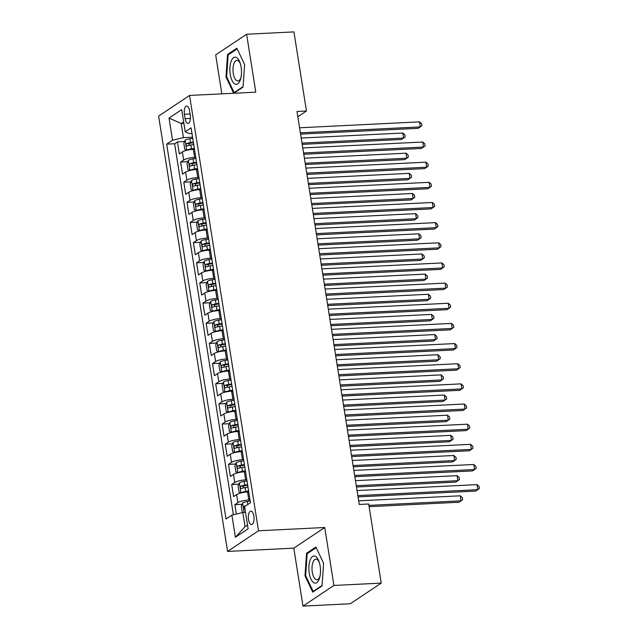 <?xml version="1.0" encoding="UTF-8"?>
<svg xmlns="http://www.w3.org/2000/svg" width="638" height="638" viewBox="0 0 638 638"><rect width="100%" height="100%" fill="white"/><g stroke="black" fill="none" stroke-linecap="round" stroke-linejoin="round"><path stroke-width="0.96" d="M253.86 516.046A6.699 2.847 -92.8 0 0 250.862 511.142A6.699 2.847 -92.8 0 0 248.509 519.619A6.699 2.847 -92.8 0 0 251.516 524.524A6.699 2.847 -92.8 0 0 253.86 516.046M302.986 606.1L333.921 585.445L324.742 527.506L293.807 548.154L302.986 606.1L350.294 603.763L381.229 583.116L368.7 504.012L359.242 504.475L296.989 111.475L306.455 111.004L293.927 31.9L246.619 34.237L215.684 54.884L221.849 93.85M293.807 548.154L227.575 551.423L158.623 116.1L189.558 95.445L258.51 530.776L227.575 551.423M194.478 149.276L193.298 149.34A8.374 1.866 171 0 0 182.388 151.948L179.334 153.981L177.42 141.891L184.581 141.532M195.754 157.339L194.582 157.403A8.374 1.866 171 0 0 183.664 160.002L180.61 162.044L187.771 161.693M180.61 162.044L182.532 174.134L185.578 172.101A8.374 1.866 171 0 1 196.496 169.493L197.668 169.437M200.866 189.59L199.686 189.645A8.374 1.866 171 0 0 188.768 192.253L185.722 194.287L183.808 182.197L190.961 181.846M204.056 209.743L202.876 209.798A8.374 1.866 171 0 0 191.966 212.406L188.912 214.44L186.998 202.35L194.159 201.999M207.246 229.895L206.074 229.951A8.374 1.866 171 0 0 195.156 232.559L192.102 234.601L190.188 222.502L197.349 222.152M210.436 250.048L209.264 250.112A8.374 1.866 171 0 0 198.346 252.712L195.3 254.753L193.378 242.655L200.539 242.304M213.634 270.201L212.454 270.265A8.374 1.866 171 0 0 201.544 272.865L198.49 274.906L196.576 262.816L203.729 262.457M216.824 290.362L215.644 290.418A8.374 1.866 171 0 0 204.734 293.025L201.68 295.059L199.766 282.969L206.927 282.618M220.014 310.515L218.842 310.57A8.374 1.866 171 0 0 207.924 313.178L204.87 315.212L202.956 303.122L210.117 302.771M223.204 330.667L222.032 330.723A8.374 1.866 171 0 0 211.114 333.331L208.068 335.365L206.154 323.275L213.307 322.924M226.402 350.82L225.222 350.876A8.374 1.866 171 0 0 214.312 353.484L211.258 355.526L209.344 343.427L216.497 343.077M229.592 370.973L228.412 371.029A8.374 1.866 171 0 0 217.502 373.637L214.448 375.678L212.534 363.58L219.695 363.229M232.782 391.126L231.61 391.19A8.374 1.866 171 0 0 220.692 393.79L217.638 395.831L215.724 383.741L222.885 383.382M235.98 411.287L234.8 411.343A8.374 1.866 171 0 0 223.882 413.95L220.836 415.984L218.922 403.894L226.075 403.535M239.17 431.44L237.99 431.495A8.374 1.866 171 0 0 227.08 434.103L224.026 436.137L222.112 424.047L229.265 423.696M242.36 451.592L241.18 451.648A8.374 1.866 171 0 0 230.27 454.256L227.216 456.29L225.302 444.2L232.463 443.849M245.55 471.745L244.378 471.801A8.374 1.866 171 0 0 233.46 474.409L230.406 476.442L228.492 464.352L235.653 464.001M248.748 491.898L247.568 491.954A8.374 1.866 171 0 0 236.65 494.562L233.604 496.603L231.69 484.505L238.843 484.154M184.406 114.266L185.108 118.7A6.492 2.759 -92.8 0 0 188.019 123.445A6.492 2.759 -92.8 0 0 190.291 115.239L189.59 110.805A6.492 2.759 -92.8 0 0 186.679 106.052A6.492 2.759 -92.8 0 0 184.406 114.266L190.092 113.979M183.911 123.397L181.208 123.533L183.441 137.641L172.523 140.24L166.67 144.148L226.043 519.013L231.897 515.113L235.406 537.276L248.118 528.798L244.609 506.628L250.455 502.72L191.089 127.855L185.235 131.763L189.462 133.621L191.982 133.494M172.523 140.24L169.014 118.078L181.718 109.592L185.235 131.763M250.024 499.961L248.844 500.017L247.568 491.954M246.826 479.808L245.654 479.864L244.378 471.801M243.636 459.655L242.464 459.711L241.18 451.648M240.446 439.502L239.266 439.558L237.99 431.495M237.256 419.341L236.076 419.405L234.8 411.343M234.058 399.189L232.886 399.244L231.61 391.19M230.868 379.036L229.688 379.092L228.412 371.029M227.678 358.883L226.498 358.939L225.222 350.876M224.488 338.73L223.308 338.786L222.032 330.723M221.29 318.577L220.118 318.633L218.842 310.57M218.1 298.417L216.92 298.48L215.644 290.418M214.91 278.264L213.73 278.327L212.454 270.265M211.72 258.111L210.54 258.167L209.264 250.112M208.522 237.958L207.35 238.014L206.074 229.951M205.332 217.805L204.152 217.861L202.876 209.798M202.142 197.652L200.962 197.708L199.686 189.645M198.952 177.492L197.772 177.555L196.496 169.493M177.42 141.891L174.621 143.757L233.38 514.754M248.844 500.017A8.374 1.866 -9 0 0 237.934 502.624L234.88 504.666L236.363 514.045M231.69 484.505L234.736 482.472A8.374 1.866 -9 0 1 245.654 479.864M228.492 464.352L231.546 462.319A8.374 1.866 -9 0 1 242.464 459.711M225.302 444.2L228.356 442.166A8.374 1.866 -9 0 1 239.266 439.558M222.112 424.047L225.158 422.005A8.374 1.866 -9 0 1 236.076 419.405M218.922 403.894L221.968 401.852A8.374 1.866 -9 0 1 232.886 399.244M215.724 383.741L218.778 381.699A8.374 1.866 -9 0 1 229.688 379.092M212.534 363.58L215.588 361.547A8.374 1.866 -9 0 1 226.498 358.939M209.344 343.427L212.39 341.394A8.374 1.866 -9 0 1 223.308 338.786M206.154 323.275L209.2 321.241A8.374 1.866 -9 0 1 220.118 318.633M202.956 303.122L206.01 301.08A8.374 1.866 -9 0 1 216.92 298.48M199.766 282.969L202.82 280.927A8.374 1.866 -9 0 1 213.73 278.327M196.576 262.816L199.622 260.775A8.374 1.866 -9 0 1 210.54 258.167M193.378 242.655L196.432 240.622A8.374 1.866 -9 0 1 207.35 238.014M190.188 222.502L193.242 220.469A8.374 1.866 -9 0 1 204.152 217.861M186.998 202.35L190.052 200.316A8.374 1.866 -9 0 1 200.962 197.708M183.808 182.197L186.854 180.163A8.374 1.866 -9 0 1 197.772 177.555M192.564 137.186L183.441 137.641M333.921 585.445L381.229 583.116M324.742 527.506L258.51 530.776M189.558 95.445L255.79 92.175L246.619 34.237M297.826 116.762L306.455 111.004M183.672 121.882L181.208 123.533L169.014 118.078M245.518 512.37L242.815 512.505L245.048 526.613L247.512 524.962M174.621 143.757L166.67 144.148M234.88 504.666L242.041 504.307M231.897 515.113L242.815 512.505M235.406 537.276L245.048 526.613M233.803 93.26L243.038 87.103L244.617 64.542L236.873 48.201L227.559 54.421L225.98 76.983L233.691 93.268M322.038 585.915L323.618 563.354L315.882 547.013L306.567 553.234L304.988 575.795L312.724 592.136L322.038 585.915M226.729 76.943L225.98 76.983M229.018 54.35L227.559 54.421M305.738 575.755L304.988 575.795M308.026 553.162L306.567 553.234M300.578 134.108L418.233 128.302L420.322 126.906L300.37 132.824M419.525 121.866L421.598 123.676L421.917 125.694L420.322 126.906L419.525 121.866L299.573 127.783M192.74 138.279L189.869 138.741A5.551 1.236 -9 0 0 185.172 140.169L183.816 143.303L184.773 149.348L186.767 150.249A5.551 1.236 -9 0 1 191.464 148.814L194.335 148.351M190.85 149.555A2.823 0.63 -9 0 1 191.599 149.412L194.43 148.957M302.205 144.363L401.517 139.467L403.607 138.071L402.809 133.031L301.2 138.047M193.346 142.107L190.475 142.569A5.551 1.236 171 0 0 186.639 143.566C185.81 144.818 185.937 145.624 187.022 145.99A5.551 1.236 -9 0 1 190.858 144.986L193.729 144.523M188.704 145.44L189.358 143.438A2.823 0.63 -9 0 1 190.61 143.159L193.442 142.705M301.997 143.079L403.607 138.071L405.194 136.859L404.875 134.841L402.809 133.031M241.108 67.11A13.605 5.782 -92.8 0 0 239.984 62.612A13.605 5.782 -92.8 0 0 232.631 58.537A13.605 5.782 -92.8 0 0 230.238 74.367A13.605 5.782 -92.8 0 0 235.27 84.152A13.605 5.782 -92.8 0 0 240.765 78.41A13.605 5.782 -92.8 0 0 241.108 67.11M240.335 63.656A10.304 4.378 -92.8 0 0 236.889 60.371A10.304 4.378 -92.8 0 0 233.285 73.402A10.304 4.378 -92.8 0 0 237.91 80.946A10.304 4.378 -92.8 0 0 241.004 77.334M234.848 92.566L234.146 92.598L226.649 76.767L228.181 54.908L237.2 48.887M243.07 86.64L234.146 92.598M315.603 556.4A13.605 5.782 -92.8 0 0 308.936 566.145A13.605 5.782 -92.8 0 0 313.76 582.717A13.605 5.782 -92.8 0 0 319.774 577.223A13.605 5.782 -92.8 0 0 318.992 561.424A13.605 5.782 -92.8 0 0 315.603 556.4M319.335 562.469A10.304 4.378 -92.8 0 0 317.102 559.51A10.304 4.378 -92.8 0 0 315.898 559.183A10.304 4.378 -92.8 0 0 311.998 568.275A10.304 4.378 -92.8 0 0 315.706 579.432A10.304 4.378 -92.8 0 0 316.911 579.759A10.304 4.378 -92.8 0 0 320.013 576.146M322.07 585.461L313.154 591.41L305.65 575.58L307.181 553.72L316.201 547.699M313.856 591.378L313.154 591.41M303.768 154.26L421.431 148.455L423.52 147.059L303.568 152.976M422.723 142.027L424.788 143.829L425.107 145.847L423.52 147.059L422.723 142.027L302.771 147.944M306.958 174.413L424.621 168.607L426.71 167.212L306.758 173.129M425.913 162.18L427.986 163.99L428.305 166L426.71 167.212L425.913 162.18L305.961 168.097M310.156 194.566L427.811 188.768L429.9 187.373L309.948 193.29M429.103 182.332L431.176 184.143L431.495 186.152L429.9 187.373L429.103 182.332L309.151 188.25M313.346 214.727L431.001 208.921L433.09 207.525L313.146 213.443M432.293 202.485L434.366 204.296L434.685 206.313L433.09 207.525L432.293 202.485L312.341 208.403M195.93 158.431L193.059 158.894A5.551 1.236 -9 0 0 188.362 160.321L187.006 163.456L187.963 169.501L189.957 170.402A5.551 1.236 -9 0 1 194.662 168.974L197.525 168.504M194.04 169.708A2.823 0.63 -9 0 1 194.789 169.564L197.62 169.11M305.395 164.516L404.707 159.62L406.797 158.224L405.999 153.184L304.39 158.2M196.536 162.259L193.665 162.722A5.551 1.236 171 0 0 189.829 163.727C189 164.971 189.127 165.776 190.212 166.143A5.551 1.236 -9 0 1 194.048 165.138L196.919 164.676M191.902 165.593L192.548 163.591A2.823 0.63 -9 0 1 193.8 163.32L196.632 162.857M305.187 163.24L406.797 158.224L408.392 157.012L408.073 154.994L405.999 153.184M199.12 178.584L196.257 179.047A5.551 1.236 -9 0 0 191.552 180.474L190.204 183.608L191.161 189.653L193.154 190.555A5.551 1.236 -9 0 1 197.852 189.127L200.715 188.665M197.238 189.861A2.823 0.63 -9 0 1 197.987 189.717L200.811 189.263M308.585 184.677L407.897 179.772L409.987 178.377L409.189 173.337L307.588 178.353M199.726 182.412L196.863 182.875A5.551 1.236 171 0 0 193.019 183.88C192.197 185.132 192.325 185.937 193.402 186.296A5.551 1.236 -9 0 1 197.246 185.299L200.109 184.829M195.092 185.746L195.746 183.744A2.823 0.63 -9 0 1 196.99 183.473L199.822 183.01M308.385 183.393L409.987 178.377L411.582 177.165L411.263 175.147L409.189 173.337M202.31 198.737L199.447 199.2A5.551 1.236 -9 0 0 194.749 200.635L193.394 203.761L194.351 209.806L196.344 210.707A5.551 1.236 -9 0 1 201.042 209.28L203.913 208.817M200.428 210.022A2.823 0.63 -9 0 1 201.177 209.87L204.001 209.416M311.775 204.83L411.087 199.925L413.177 198.53L412.379 193.497L310.778 198.506M202.916 202.565L200.053 203.036A5.551 1.236 171 0 0 196.217 204.032C195.387 205.284 195.515 206.09 196.6 206.449A5.551 1.236 -9 0 1 200.436 205.452L203.299 204.989M198.282 205.899L198.936 203.897A2.823 0.63 -9 0 1 200.188 203.626L203.012 203.171M311.575 203.546L413.177 198.53L414.772 197.317L414.453 195.3L412.379 193.497M205.508 218.89L202.637 219.36A5.551 1.236 -9 0 0 197.939 220.788L196.584 223.922L197.541 229.967L199.534 230.86A5.551 1.236 -9 0 1 204.232 229.433L207.103 228.97M203.618 230.174A2.823 0.63 -9 0 1 204.367 230.031L207.198 229.568M314.973 224.983L414.285 220.086L416.375 218.69L415.577 213.65L313.968 218.659M206.114 222.726L203.243 223.188A5.551 1.236 171 0 0 199.407 224.185C198.577 225.437 198.705 226.243 199.79 226.602A5.551 1.236 -9 0 1 203.626 225.605L206.497 225.142M201.472 226.051L202.126 224.05A2.823 0.63 -9 0 1 203.378 223.779L206.21 223.324M314.765 223.699L416.375 218.69L417.97 217.47L417.643 215.461L415.577 213.65M316.536 234.88L434.199 229.074L436.288 227.678L316.336 233.596M435.491 222.638L437.564 224.448L437.883 226.466L436.288 227.678L435.491 222.638L315.539 228.556M208.698 239.051L205.827 239.513A5.551 1.236 -9 0 0 201.129 240.941L199.774 244.075L200.731 250.12L202.724 251.021A5.551 1.236 -9 0 1 207.43 249.586L210.293 249.123M206.808 250.327A2.823 0.63 -9 0 1 207.557 250.184L210.388 249.721M318.163 245.136L417.475 240.239L419.565 238.843L418.767 233.803L317.158 238.811M209.304 242.879L206.441 243.341A5.551 1.236 171 0 0 202.597 244.338C201.767 245.59 201.895 246.396 202.98 246.754A5.551 1.236 -9 0 1 206.824 245.758L209.687 245.295M204.67 246.212L205.324 244.202A2.823 0.63 -9 0 1 206.568 243.931L209.4 243.477M317.963 243.852L419.565 238.843L421.16 237.623L420.841 235.613L418.767 233.803M319.734 255.033L437.389 249.227L439.478 247.831L319.526 253.749M438.681 242.791L440.754 244.601L441.073 246.619L439.478 247.831L438.681 242.791L318.729 248.708M211.888 259.203L209.025 259.666A5.551 1.236 -9 0 0 204.319 261.094L202.972 264.228L203.929 270.273L205.922 271.174A5.551 1.236 -9 0 1 210.62 269.738L213.483 269.276M210.006 270.48A2.823 0.63 -9 0 1 210.755 270.337L213.578 269.882M321.353 265.288L420.665 260.392L422.755 258.996L421.957 253.956L320.356 258.972M212.494 263.031L209.631 263.494A5.551 1.236 171 0 0 205.787 264.491C204.965 265.743 205.093 266.548 206.17 266.915A5.551 1.236 -9 0 1 210.014 265.91L212.877 265.448M207.86 266.365L208.514 264.355A2.823 0.63 -9 0 1 209.766 264.084L212.59 263.63M321.153 264.004L422.755 258.996L424.35 257.784L424.031 255.766L421.957 253.956M322.924 275.185L440.579 269.38L442.668 267.984L322.716 273.901M441.871 262.944L443.944 264.754L444.263 266.772L442.668 267.984L441.871 262.944L321.919 268.861M215.078 279.356L212.215 279.819A5.551 1.236 -9 0 0 207.517 281.246L206.162 284.381L207.119 290.426L209.112 291.327A5.551 1.236 -9 0 1 213.81 289.899L216.681 289.429M213.196 290.633A2.823 0.63 -9 0 1 213.945 290.489L216.768 290.035M324.551 285.441L423.855 280.545L425.945 279.149L425.147 274.109L323.546 279.125M215.684 283.184L212.821 283.647A5.551 1.236 171 0 0 208.985 284.652C208.155 285.896 208.283 286.701 209.368 287.068A5.551 1.236 -9 0 1 213.204 286.063L216.075 285.601M211.05 286.518L211.704 284.516A2.823 0.63 -9 0 1 212.956 284.245L215.78 283.782M324.343 284.165L425.945 279.149L427.54 277.937L427.221 275.919L425.147 274.109M326.114 295.338L443.769 289.532L445.866 288.137L325.914 294.054M445.061 283.105L447.134 284.907L447.453 286.925L445.866 288.137L445.061 283.105L325.117 289.022M218.276 299.509L215.405 299.972A5.551 1.236 -9 0 0 210.707 301.399L209.352 304.533L210.309 310.578L212.302 311.48A5.551 1.236 -9 0 1 217 310.052L219.871 309.589M216.386 310.786A2.823 0.63 -9 0 1 217.135 310.642L219.966 310.188M327.741 305.602L427.053 300.697L429.143 299.302L428.345 294.262L326.736 299.278M218.882 303.337L216.011 303.8A5.551 1.236 171 0 0 212.175 304.804C211.345 306.049 211.473 306.862 212.558 307.221A5.551 1.236 -9 0 1 216.394 306.224L219.265 305.754M214.248 306.671L214.894 304.669A2.823 0.63 -9 0 1 216.146 304.398L218.978 303.935M327.533 304.318L429.143 299.302L430.738 298.09L430.419 296.072L428.345 294.262M329.304 315.491L446.967 309.693L449.056 308.298L329.104 314.215M448.259 303.257L450.332 305.068L450.651 307.077L449.056 308.298L448.259 303.257L328.307 309.175M221.466 319.662L218.603 320.124A5.551 1.236 -9 0 0 213.897 321.56L212.542 324.686L213.507 330.731L215.492 331.632A5.551 1.236 -9 0 1 220.198 330.205L223.061 329.742M219.576 330.947A2.823 0.63 -9 0 1 220.325 330.795L223.156 330.34M330.931 325.755L430.243 320.85L432.333 319.455L431.535 314.422L329.934 319.431M222.072 323.49L219.209 323.952A5.551 1.236 171 0 0 215.365 324.957C214.535 326.209 214.663 327.015 215.748 327.374A5.551 1.236 -9 0 1 219.592 326.377L222.455 325.914M217.438 326.823L218.092 324.822A2.823 0.63 -9 0 1 219.336 324.551L222.168 324.096M330.731 324.471L432.333 319.455L433.928 318.242L433.609 316.225L431.535 314.422M332.502 335.652L450.157 329.846L452.246 328.45L332.294 334.368M451.449 323.41L453.522 325.221L453.841 327.23L452.246 328.45L451.449 323.41L331.497 329.328M224.656 339.815L221.793 340.277A5.551 1.236 -9 0 0 217.087 341.713L215.74 344.839L216.697 350.892L218.69 351.785A5.551 1.236 -9 0 1 223.388 350.358L226.251 349.895M222.774 351.099A2.823 0.63 -9 0 1 223.523 350.948L226.346 350.493M334.121 345.908L433.433 341.003L435.523 339.615L434.725 334.575L333.124 339.583M225.262 343.643L222.399 344.113A5.551 1.236 171 0 0 218.555 345.11C217.733 346.362 217.861 347.168 218.938 347.527A5.551 1.236 -9 0 1 222.782 346.53L225.645 346.067M220.628 346.976L221.282 344.975A2.823 0.63 -9 0 1 222.534 344.703L225.358 344.249M333.921 344.624L435.523 339.615L437.118 338.395L436.799 336.385L434.725 334.575M335.692 355.805L453.347 349.999L455.436 348.603L335.484 354.521M454.639 343.563L456.712 345.373L457.031 347.391L455.436 348.603L454.639 343.563L334.687 349.48M227.846 359.968L224.983 360.438A5.551 1.236 -9 0 0 220.285 361.866L218.93 365L219.887 371.045L221.88 371.938A5.551 1.236 -9 0 1 226.578 370.511L229.449 370.048M225.964 371.252A2.823 0.63 -9 0 1 226.713 371.109L229.544 370.646M337.319 366.06L436.623 361.164L438.721 359.768L437.915 354.728L336.314 359.736M228.46 363.804L225.589 364.266A5.551 1.236 171 0 0 221.753 365.263C220.923 366.515 221.051 367.321 222.136 367.679A5.551 1.236 -9 0 1 225.972 366.683L228.843 366.22M223.818 367.137L224.472 365.127A2.823 0.63 -9 0 1 225.724 364.856L228.548 364.402M337.111 364.776L438.721 359.768L440.308 358.548L439.989 356.538L437.915 354.728M338.882 375.957L456.537 370.152L458.634 368.756L338.682 374.673M457.829 363.716L459.902 365.526L460.221 367.544L458.634 368.756L457.829 363.716L337.885 369.633M231.044 380.128L228.173 380.591A5.551 1.236 -9 0 0 223.475 382.018L222.12 385.153L223.077 391.198L225.07 392.099A5.551 1.236 -9 0 1 229.768 390.663L232.639 390.201M229.154 391.405A2.823 0.63 -9 0 1 229.903 391.261L232.734 390.799M340.509 386.213L439.821 381.317L441.911 379.921L441.113 374.881L339.504 379.897M231.65 383.956L228.779 384.419A5.551 1.236 171 0 0 224.943 385.416C224.113 386.668 224.241 387.473 225.326 387.84A5.551 1.236 -9 0 1 229.162 386.835L232.033 386.373M227.016 387.29L227.662 385.28A2.823 0.63 -9 0 1 228.914 385.009L231.746 384.554M340.301 384.929L441.911 379.921L443.506 378.709L443.187 376.691L441.113 374.881M342.072 396.11L459.735 390.304L461.824 388.909L341.872 394.826M461.027 383.869L463.1 385.679L463.419 387.697L461.824 388.909L461.027 383.869L341.075 389.786M234.234 400.281L231.371 400.744A5.551 1.236 -9 0 0 226.665 402.171L225.318 405.305L226.275 411.35L228.26 412.252A5.551 1.236 -9 0 1 232.966 410.824L235.829 410.354M232.344 411.558A2.823 0.63 -9 0 1 233.093 411.414L235.924 410.96M343.699 406.366L443.011 401.469L445.101 400.074L444.303 395.034L342.702 400.05M234.84 404.109L231.977 404.572A5.551 1.236 171 0 0 228.133 405.569C227.311 406.821 227.439 407.626 228.516 407.993A5.551 1.236 -9 0 1 232.36 406.988L235.223 406.526M230.206 407.443L230.86 405.441A2.823 0.63 -9 0 1 232.104 405.17L234.936 404.707M343.499 405.09L445.101 400.074L446.696 398.862L446.377 396.844L444.303 395.034M345.27 416.263L462.925 410.457L465.014 409.062L345.062 414.979M464.217 404.029L466.29 405.832L466.609 407.849L465.014 409.062L464.217 404.029L344.265 409.947M237.424 420.434L234.561 420.897A5.551 1.236 -9 0 0 229.863 422.324L228.508 425.458L229.465 431.503L231.458 432.405A5.551 1.236 -9 0 1 236.156 430.977L239.019 430.514M235.542 431.711A2.823 0.63 -9 0 1 236.291 431.567L239.114 431.113M346.889 426.519L446.201 421.622L448.291 420.227L447.493 415.186L345.892 420.203M238.03 424.262L235.167 424.725A5.551 1.236 171 0 0 231.323 425.729C230.501 426.974 230.629 427.779 231.706 428.146A5.551 1.236 -9 0 1 235.55 427.149L238.413 426.678M233.396 427.596L234.05 425.594A2.823 0.63 -9 0 1 235.302 425.323L238.126 424.86M346.689 425.243L448.291 420.227L449.886 419.014L449.567 416.997L447.493 415.186M348.46 436.416L466.115 430.618L468.204 429.222L348.252 435.14M467.407 424.182L469.48 425.993L469.799 428.002L468.204 429.222L467.407 424.182L347.455 430.1M240.622 440.587L237.751 441.049A5.551 1.236 -9 0 0 233.053 442.485L231.698 445.611L232.655 451.656L234.648 452.557A5.551 1.236 -9 0 1 239.346 451.13L242.217 450.667M238.732 451.863A2.823 0.63 -9 0 1 239.481 451.72L242.312 451.265M350.087 446.68L449.391 441.775L451.489 440.38L450.691 435.347L349.082 440.356M241.228 444.415L238.357 444.877A5.551 1.236 171 0 0 234.521 445.882C233.691 447.134 233.819 447.94 234.904 448.299A5.551 1.236 -9 0 1 238.74 447.302L241.611 446.839M236.586 447.748L237.24 445.747A2.823 0.63 -9 0 1 238.492 445.476L241.324 445.021M349.879 445.396L451.489 440.38L453.076 439.167L452.757 437.15L450.691 435.347M351.65 456.569L469.313 450.771L471.402 449.375L351.45 455.293M470.605 444.335L472.67 446.145L472.989 448.155L471.402 449.375L470.605 444.335L350.653 450.253M243.812 460.74L240.941 461.202A5.551 1.236 -9 0 0 236.243 462.638L234.888 465.764L235.845 471.817L237.838 472.71A5.551 1.236 -9 0 1 242.536 471.283L245.407 470.82M241.922 472.024A2.823 0.63 -9 0 1 242.671 471.873L245.502 471.418M353.277 466.833L452.589 461.928L454.679 460.532L453.881 455.5L352.272 460.508M244.418 464.568L241.547 465.038A5.551 1.236 171 0 0 237.711 466.035C236.881 467.287 237.009 468.093 238.094 468.451A5.551 1.236 -9 0 1 241.93 467.455L244.801 466.992M239.784 467.901L240.43 465.9A2.823 0.63 -9 0 1 241.682 465.628L244.514 465.174M353.069 465.549L454.679 460.532L456.274 459.32L455.955 457.302L453.881 455.5M354.84 476.73L472.503 470.924L474.592 469.528L354.64 475.446M473.795 464.488L475.868 466.298L476.187 468.316L474.592 469.528L473.795 464.488L353.843 470.405M247.002 480.892L244.139 481.363A5.551 1.236 -9 0 0 239.433 482.791L238.086 485.925L239.043 491.97L241.028 492.863A5.551 1.236 -9 0 1 245.734 491.435L248.597 490.973M245.12 492.177A2.823 0.63 -9 0 1 245.869 492.034L248.692 491.571M356.467 486.985L455.779 482.089L457.869 480.693L457.071 475.653L355.47 480.661M247.608 484.728L244.745 485.191A5.551 1.236 171 0 0 240.901 486.188C240.079 487.44 240.207 488.245 241.284 488.604A5.551 1.236 -9 0 1 245.128 487.607L247.991 487.145M242.974 488.062L243.628 486.052A2.823 0.63 -9 0 1 244.872 485.781L247.704 485.327M356.267 485.701L457.869 480.693L459.464 479.473L459.145 477.463L457.071 475.653M358.038 496.882L475.693 491.077L477.782 489.681L357.83 495.598M476.985 484.641L479.058 486.451L479.377 488.469L477.782 489.681L476.985 484.641L357.033 490.558M243.054 512.489L242.233 512.123L241.276 506.078L242.631 502.943A5.551 1.236 -9 0 1 247.329 501.516L250.192 501.053M369.123 506.676L458.969 502.242L461.059 500.846L460.261 495.806L358.66 500.822M245.893 505.767A5.551 1.236 171 0 0 244.091 506.341C243.269 507.593 243.397 508.398 244.482 508.757A5.551 1.236 -9 0 1 244.92 508.59M368.916 505.392L461.059 500.846L462.654 499.634L462.335 497.616L460.261 495.806M194.582 157.403L193.298 149.34M183.664 160.002L182.388 151.948M237.934 502.624L236.65 494.562M234.736 482.472L233.46 474.409M231.546 462.319L230.27 454.256M228.356 442.166L227.08 434.103M225.158 422.005L223.882 413.95M221.968 401.852L220.692 393.79M218.778 381.699L217.502 373.637M215.588 361.547L214.312 353.484M212.39 341.394L211.114 333.331M209.2 321.241L207.924 313.178M206.01 301.08L204.734 293.025M202.82 280.927L201.544 272.865M199.622 260.775L198.346 252.712M196.432 240.622L195.156 232.559M193.242 220.469L191.966 212.406M190.052 200.316L188.768 192.253M186.854 180.163L185.578 172.101M190.443 118.437L185.108 118.7M185.14 140.248L186.719 150.225M190.858 144.986L191.464 148.814M189.869 138.741L190.475 142.569M189.358 143.438L186.639 143.566M188.33 160.401L189.909 170.378M194.048 165.138L194.662 168.974M193.059 158.894L193.665 162.722M192.548 163.591L189.829 163.727M191.52 180.554L193.099 190.531M197.246 185.299L197.852 189.127M196.257 179.047L196.863 182.875M195.746 183.744L193.019 183.88M194.71 200.707L196.289 210.684M200.436 205.452L201.042 209.28M199.447 199.2L200.053 203.036M198.936 203.897L196.217 204.032M197.908 220.868L199.487 230.844M203.626 225.605L204.232 229.433M202.637 219.36L203.243 223.188M202.126 224.05L199.407 224.185M201.098 241.02L202.677 250.997M206.824 245.758L207.43 249.586M205.827 239.513L206.441 243.341M205.324 244.202L202.597 244.338M204.288 261.173L205.867 271.15M210.014 265.91L210.62 269.738M209.025 259.666L209.631 263.494M208.514 264.355L205.787 264.491M207.478 281.326L209.057 291.303M213.204 286.063L213.81 289.899M212.215 279.819L212.821 283.647M211.704 284.516L208.985 284.652M210.676 301.479L212.255 311.456M216.394 306.224L217 310.052M215.405 299.972L216.011 303.8M214.894 304.669L212.175 304.804M213.866 321.632L215.445 331.608M219.592 326.377L220.198 330.205M218.603 320.124L219.209 323.952M218.092 324.822L215.365 324.957M217.056 341.793L218.635 351.769M222.782 346.53L223.388 350.358M221.793 340.277L222.399 344.113M221.282 344.975L218.555 345.11M220.246 361.945L221.833 371.922M225.972 366.683L226.578 370.511M224.983 360.438L225.589 364.266M224.472 365.127L221.753 365.263M223.444 382.098L225.023 392.075M229.162 386.835L229.768 390.663M228.173 380.591L228.779 384.419M227.662 385.28L224.943 385.416M226.634 402.251L228.213 412.228M232.36 406.988L232.966 410.824M231.371 400.744L231.977 404.572M230.86 405.441L228.133 405.569M229.824 422.404L231.403 432.381M235.55 427.149L236.156 430.977M234.561 420.897L235.167 424.725M234.05 425.594L231.323 425.729M233.014 442.557L234.601 452.533M238.74 447.302L239.346 451.13M237.751 441.049L238.357 444.877M237.24 445.747L234.521 445.882M236.212 462.717L237.791 472.686M241.93 467.455L242.536 471.283M240.941 461.202L241.547 465.038M240.43 465.9L237.711 466.035M239.402 482.87L240.981 492.847M245.128 487.607L245.734 491.435M244.139 481.363L244.745 485.191M243.628 486.052L240.901 486.188M242.592 503.023L244.083 512.442M247.329 501.516L247.799 504.491M245.104 506.293L244.091 506.341"/></g></svg>
